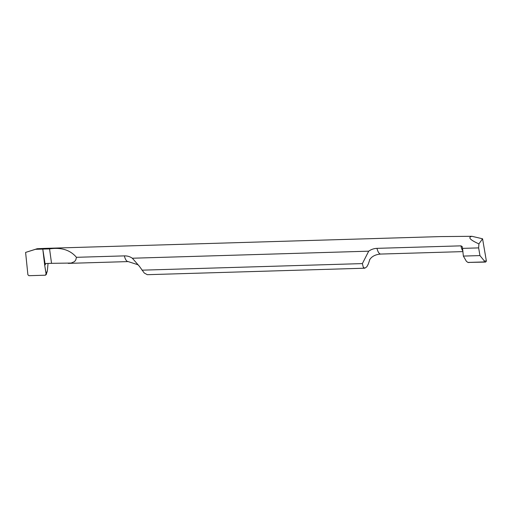 <?xml version="1.0" encoding="UTF-8"?>
<svg xmlns="http://www.w3.org/2000/svg" width="512" height="512" viewBox="0 0 512 512"><rect width="100%" height="100%" fill="white"/><g stroke="black" fill="none" stroke-linecap="round" stroke-linejoin="round"><path stroke-width="0.77" d="M37.216 248.717L44.269 248.403A14.675 5.088 88.3 0 0 42.79 249.094L35.482 249.312L37.216 248.717L25.6 252.416L35.482 249.312L42.79 249.094A14.675 5.088 -91.7 0 1 44.269 248.403L440.48 236.589L471.917 236.301C467.674 237.344 470.003 239.872 478.918 243.885L478.63 247.898L462.56 248.378L462.182 246.541L460.947 245.85L376.96 248.352A12.224 4.243 88.3 0 0 380.742 254.061C376.589 254.381 373.382 255.654 371.117 257.869L369.645 259.635M45.805 263.578L44.73 265.472L42.79 249.094L45.12 264.026M25.6 252.416L27.891 274.765L28.941 275.699L45.446 275.206L28.941 275.699L27.891 274.765L25.6 252.416L35.482 249.312M45.216 263.923L44.73 265.472L46.195 274.669M46.208 274.624L47.347 270.963L45.446 275.206L46.227 274.214L44.73 265.472M47.347 270.963L48.058 263.437M49.562 248.896L42.79 249.094L44.883 264.371L46.298 263.488L51.539 263.334L49.562 248.896C61.248 247.168 70.208 249.971 76.435 257.312L75.808 259.898L74.522 261.606L71.194 263.046L51.539 263.334M68.224 263.379L128.147 261.587A12.224 4.243 -91.7 0 1 124.365 255.885L76.435 257.312M124.365 255.885C127.283 255.808 129.939 256.589 132.333 258.227L139.392 266.298L144.25 273.011L147.309 274.688L364.794 268.205L363.29 267.258L362.381 263.597L368.704 251.181L132.333 258.227M368.704 251.181C371.232 249.402 373.984 248.461 376.96 248.352M141.997 270.17L362.381 263.597M369.926 259.2L368.314 264.026L366.816 266.803L364.794 268.205M460.947 245.85C461.44 248.397 462.106 250.131 462.944 251.046M486.387 261.094L484.269 260.883L484.154 261.939L485.606 262.08L486.387 261.094L482.566 238.79L471.917 236.301M485.606 262.08L468.013 262.426L466.458 261.414L463.354 256.083L462.56 248.378M467.789 262.406L469.101 262.573M484.269 260.883L479.955 255.59L463.354 256.083M484.154 261.939L468.013 262.426M478.918 243.885L482.566 238.79M478.63 247.898L479.955 255.59M128.147 261.587L137.856 264.71L138.95 265.728M462.893 251.61L380.742 254.061"/></g></svg>
